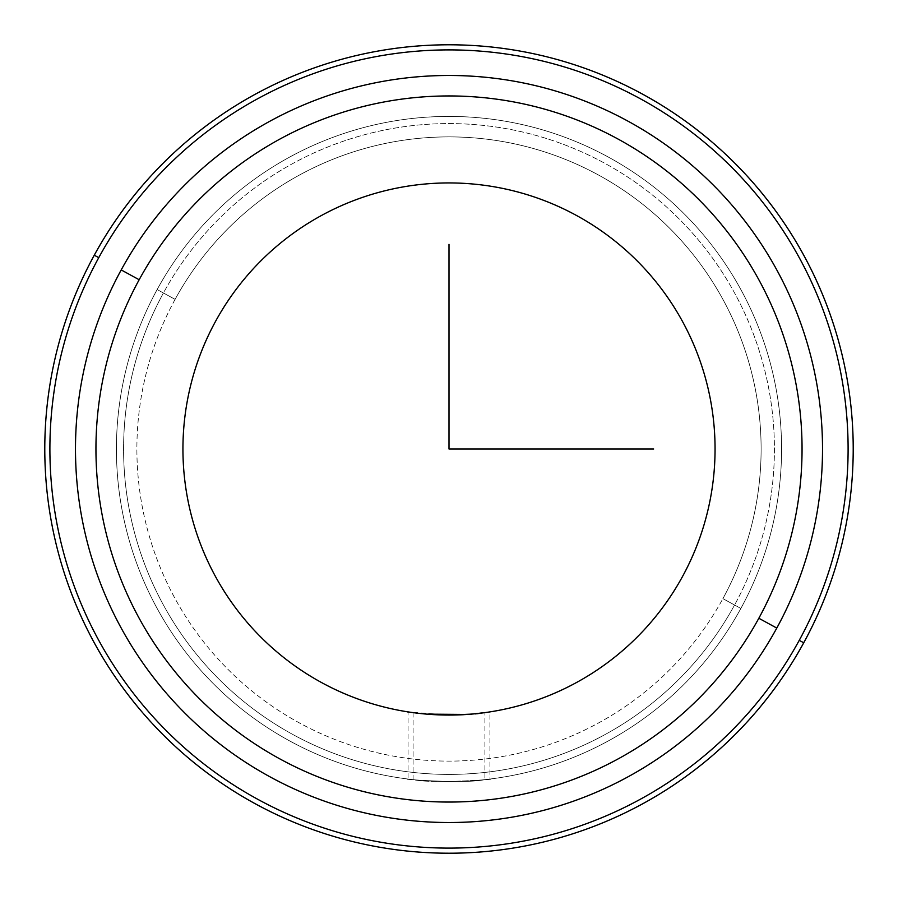 <?xml version="1.0" encoding="UTF-8"?>
<svg xmlns="http://www.w3.org/2000/svg" width="898" height="898" viewBox="0 0 898 898"><rect width="100%" height="100%" fill="white"/><g stroke="black" fill="none" stroke-linecap="round" stroke-linejoin="round"><path stroke-width="0.67" stroke-dasharray="4.49 3.37" d="M413.08 779.632L413.08 712.63L408.062 711.901L408.062 779.049L413.08 779.632C385.534 777.522 461.853 784.717 484.92 779.632C461.853 784.717 385.534 777.522 413.08 779.632C436.147 784.717 512.466 777.522 484.92 779.632C512.466 777.522 436.147 784.717 413.08 779.632L413.08 712.63C385.534 709.981 461.864 718.995 484.92 712.63L484.92 779.632L484.92 712.63L489.309 711.991M449 715.066L408.781 712.002A266.066 266.066 0 0 0 489.264 712.002L467.061 714.449M471.921 714.078L471.237 714.135M408.691 711.991L413.08 712.63M175.099 299.36A312.111 312.111 0 0 0 299.36 722.901A312.111 312.111 0 0 0 722.901 598.64A312.111 312.111 0 0 0 598.64 175.099A312.111 312.111 0 0 0 175.099 299.36L157.139 289.549A332.586 332.586 0 0 0 289.549 740.861A332.586 332.586 0 0 0 740.861 608.451L722.901 598.64A312.111 312.111 0 0 1 299.36 722.901A312.111 312.111 0 0 1 175.099 299.36A312.111 312.111 0 0 1 598.64 175.099A312.111 312.111 0 0 1 722.901 598.64L740.861 608.451A332.586 332.586 0 0 0 608.451 157.139A332.586 332.586 0 0 0 157.139 289.549L175.099 299.36M215.509 321.439A266.066 266.066 0 0 1 576.561 215.509A266.066 266.066 0 0 1 682.491 576.561A266.066 266.066 0 0 1 321.439 682.491A266.066 266.066 0 0 1 215.509 321.439A266.066 266.066 0 0 1 576.561 215.509A266.066 266.066 0 0 1 682.491 576.561M157.139 289.549A332.586 332.586 0 0 1 608.451 157.139A332.586 332.586 0 0 1 740.861 608.451A332.586 332.586 0 0 0 608.451 157.139A332.586 332.586 0 0 0 157.139 289.549A332.586 332.586 0 0 1 608.451 157.139A332.586 332.586 0 0 1 740.861 608.451L734.575 605.016A325.413 325.413 0 0 0 605.016 163.425A325.413 325.413 0 0 0 163.425 292.984L157.139 289.549L163.425 292.984A325.413 325.413 0 0 1 605.016 163.425A325.413 325.413 0 0 1 734.575 605.016A325.413 325.413 0 0 1 292.984 734.575A325.413 325.413 0 0 1 163.425 292.984A325.413 325.413 0 0 0 292.984 734.575A325.413 325.413 0 0 0 734.575 605.016L740.861 608.451A332.586 332.586 0 0 1 289.549 740.861A332.586 332.586 0 0 1 157.139 289.549A332.586 332.586 0 0 0 289.549 740.861A332.586 332.586 0 0 0 740.861 608.451A332.586 332.586 0 0 1 289.549 740.861A332.586 332.586 0 0 1 157.139 289.549M799.242 640.341A399.094 399.094 0 0 0 640.341 98.758A399.094 399.094 0 0 0 98.758 257.659A399.094 399.094 0 0 0 257.659 799.242A399.094 399.094 0 0 0 799.242 640.341L803.732 642.788A404.212 404.212 0 0 0 642.788 94.268A404.212 404.212 0 0 0 94.268 255.212L98.758 257.659A399.094 399.094 0 0 1 640.341 98.758A399.094 399.094 0 0 1 799.242 640.341A399.094 399.094 0 0 1 257.659 799.242A399.094 399.094 0 0 1 98.758 257.659L94.268 255.212A404.212 404.212 0 0 0 255.212 803.732A404.212 404.212 0 0 0 803.732 642.788L799.242 640.341M94.268 255.212A404.212 404.212 0 0 1 642.788 94.268A404.212 404.212 0 0 1 803.732 642.788A404.212 404.212 0 0 1 255.212 803.732A404.212 404.212 0 0 1 94.268 255.212M776.792 628.072A373.512 373.512 0 0 0 628.072 121.208A373.512 373.512 0 0 0 121.208 269.928A373.512 373.512 0 0 0 269.928 776.792A373.512 373.512 0 0 0 776.792 628.072A373.512 373.512 0 0 1 269.928 776.792A373.512 373.512 0 0 1 121.208 269.928A373.512 373.512 0 0 1 628.072 121.208A373.512 373.512 0 0 1 776.792 628.072M485.088 712.608L489.938 711.901L489.938 779.049L484.92 779.632M489.938 711.901L464.917 714.584"/><path stroke-width="1.35" d="M489.309 711.991L489.219 712.002A266.066 266.066 0 0 0 682.491 576.561A266.066 266.066 0 0 1 321.439 682.491A266.066 266.066 0 0 1 215.509 321.439A266.066 266.066 0 0 0 408.736 712.002L408.691 711.991M464.917 714.584L426.763 714.135L467.061 714.449M485.088 712.608L471.921 714.078M471.237 714.135L449 715.066M803.732 642.788A404.212 404.212 0 0 0 642.788 94.268A404.212 404.212 0 0 0 94.268 255.212A404.212 404.212 0 0 0 255.212 803.732A404.212 404.212 0 0 0 803.732 642.788L799.242 640.341A399.094 399.094 0 0 0 640.341 98.758A399.094 399.094 0 0 0 98.758 257.659L94.268 255.212A404.212 404.212 0 0 1 642.788 94.268A404.212 404.212 0 0 1 803.732 642.788A404.212 404.212 0 0 1 255.212 803.732A404.212 404.212 0 0 1 94.268 255.212L98.758 257.659A399.094 399.094 0 0 0 257.659 799.242A399.094 399.094 0 0 0 799.242 640.341L803.732 642.788M98.758 257.659A399.094 399.094 0 0 1 640.341 98.758A399.094 399.094 0 0 1 799.242 640.341A399.094 399.094 0 0 1 257.659 799.242A399.094 399.094 0 0 1 98.758 257.659M776.792 628.072A373.512 373.512 0 0 0 628.072 121.208A373.512 373.512 0 0 0 121.208 269.928A373.512 373.512 0 0 0 269.928 776.792A373.512 373.512 0 0 0 776.792 628.072L758.832 618.262A353.049 353.049 0 0 0 618.262 139.168A353.049 353.049 0 0 0 139.168 279.738L121.208 269.928A373.512 373.512 0 0 1 628.072 121.208A373.512 373.512 0 0 1 776.792 628.072A373.512 373.512 0 0 1 269.928 776.792A373.512 373.512 0 0 1 121.208 269.928L139.168 279.738A353.049 353.049 0 0 0 279.738 758.832A353.049 353.049 0 0 0 758.832 618.262L776.792 628.072M758.832 618.262A353.049 353.049 0 0 1 279.738 758.832A353.049 353.049 0 0 1 139.168 279.738A353.049 353.049 0 0 1 618.262 139.168A353.049 353.049 0 0 1 758.832 618.262M682.491 576.561A266.066 266.066 0 0 0 576.561 215.509A266.066 266.066 0 0 0 215.509 321.439A266.066 266.066 0 0 0 321.439 682.491A266.066 266.066 0 0 0 682.491 576.561A266.066 266.066 0 0 0 576.561 215.509A266.066 266.066 0 0 0 215.509 321.439M449 244.335L449 449L653.665 449"/></g></svg>
